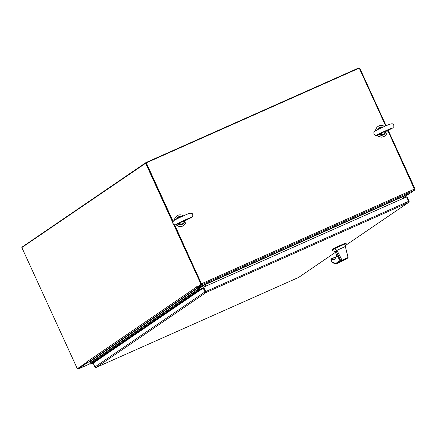 <?xml version="1.0" encoding="UTF-8"?>
<svg xmlns="http://www.w3.org/2000/svg" width="437" height="437" viewBox="0 0 437 437"><rect width="100%" height="100%" fill="white"/><g stroke="black" fill="none" stroke-linecap="round" stroke-linejoin="round"><path stroke-width="0.66" d="M201.566 284.137L197.289 287.054L197.551 287.633L410.507 192.935L414.784 190.019L387.827 130.565M385.685 125.894L359.241 68.134L146.286 162.832L173.068 221.33M174.653 224.787L201.828 284.716L414.784 190.019M173.609 224.372L201.069 284.345L196.726 287.306A0.956 0.929 -124.3 0 1 196.552 287.043L87.089 361.689L86.941 361.432L87.176 362.011L77.327 368.73L21.85 247.555L146.155 162.919L172.97 221.493L146.286 162.832M197.551 287.633L201.828 284.716M201.069 284.345L201.632 284.094L174.467 224.755L201.501 283.799M402.93 196.295L403.001 196.634A0.956 0.929 -124.3 0 1 402.919 196.339M205.046 284.285A0.956 0.929 -124.3 0 1 205.243 284.574L205.177 284.236M205.243 284.574L205.942 286.098L205.243 284.574L403.001 196.634L403.695 198.158L403.001 196.634M196.552 287.043L196.448 286.754L196.726 287.306L197.289 287.054L201.632 284.094M145.592 163.17L172.702 222.395M77.955 368.435L87.345 362.033L77.327 368.73M205.379 286.35L204.68 284.826A0.322 0.311 55.7 0 0 204.259 284.662L197.797 287.535A0.956 0.929 -124.3 0 1 197.677 287.579M197.54 287.606A0.956 0.929 -124.3 0 1 196.726 287.306M87.089 361.689A0.956 0.929 55.7 0 0 88.334 362.186L90.508 361.219M386.111 125.714L359.902 68.478A0.956 0.929 -124.3 0 0 358.657 67.981L145.991 162.553L22.249 246.943L22.369 247.205M388.242 130.368L415.15 189.145L414.713 189.336M146.253 163.132L145.991 162.553M415.15 189.145L414.74 189.423M403.996 197.327L410.294 193.028A0.956 0.929 -124.3 0 1 410.179 193.088L403.717 195.967A0.322 0.311 55.7 0 0 403.564 196.382L404.263 197.906M87.974 362.262L78.223 369.014L77.759 368.538M90.503 361.23L88.006 362.339M205.876 291.889L203.779 287.857L203.216 288.109L93.152 363.169L94.9 366.982A0.956 0.929 55.7 0 0 95.55 367.528L96.211 367.43A0.956 0.929 55.7 0 0 96.216 367.43L298.597 277.435L335.31 252.395M205.898 292.331L203.62 287.131L206.144 292.462L205.608 292.468A0.956 0.929 -124.3 0 1 204.964 291.927L203.216 288.109M205.608 292.468L205.527 291.676M406.579 196.907L407 196.721L409.043 201.173A0.956 0.929 -124.3 0 1 409.027 202.014L408.524 202.468L408.846 202.08L408.606 201.337L406.568 196.879L203.62 287.131M345.629 245.359L408.524 202.468L206.144 292.462A0.956 0.929 -124.3 0 1 206.144 292.468L96.216 367.43M408.808 201.894L408.529 202.468M198.966 289.185L199.004 289.163A0.333 0.322 -124.3 0 1 199.114 288.753L199.075 288.775A0.333 0.322 55.7 0 0 198.966 289.185L199.037 289.338A0.333 0.322 55.7 0 0 199.474 289.512M199.709 289.392A0.333 0.322 -124.3 0 0 199.813 288.983L199.747 288.83A0.333 0.322 -124.3 0 0 199.31 288.66L199.163 288.726A0.333 0.322 -124.3 0 0 199.114 288.753L199.643 287.251L203.762 285.421L199.174 288.546M199.507 289.485A0.333 0.322 -124.3 0 1 199.07 289.316L199.037 289.338M200.31 287.114L202.14 286.29L200.31 287.114M198.425 290.692A0.787 0.759 -124.3 0 1 197.273 289.726L197.961 289.256A0.787 0.759 55.7 0 0 199.114 290.223L199.802 289.753A0.787 0.759 55.7 0 0 200.053 288.797L199.785 288.917M199.638 289.868L198.999 290.288A0.787 0.759 -124.3 0 1 197.961 289.256L198.649 288.786A0.787 0.759 55.7 0 0 199.802 289.753M197.049 291.632A0.787 0.759 -124.3 0 1 195.896 290.665L196.584 290.195A0.787 0.759 55.7 0 0 197.737 291.162L198.371 290.731M196.584 290.195L197.273 289.726A0.787 0.759 -124.3 0 0 198.311 290.758L197.622 291.228A0.787 0.759 -124.3 0 1 196.584 290.195M195.672 292.572A0.787 0.759 -124.3 0 1 194.52 291.605L195.208 291.135A0.787 0.759 55.7 0 0 196.36 292.102L196.994 291.67M195.208 291.135L195.896 290.665A0.787 0.759 -124.3 0 0 196.934 291.697L196.246 292.167A0.787 0.759 -124.3 0 1 195.208 291.135M194.296 293.511A0.787 0.759 -124.3 0 1 193.143 292.544L193.831 292.074A0.787 0.759 55.7 0 0 194.984 293.041L195.618 292.61M193.831 292.074L194.52 291.605A0.787 0.759 -124.3 0 0 195.558 292.632L194.869 293.101A0.787 0.759 -124.3 0 1 193.831 292.074M192.919 294.445A0.787 0.759 -124.3 0 1 191.767 293.484L192.455 293.014A0.787 0.759 55.7 0 0 193.607 293.975L194.241 293.544M192.455 293.014L193.143 292.544A0.787 0.759 -124.3 0 0 194.181 293.571L193.493 294.041A0.787 0.759 -124.3 0 1 192.455 293.014M191.543 295.385A0.787 0.759 -124.3 0 1 190.39 294.423L191.078 293.954A0.787 0.759 55.7 0 0 192.231 294.915L192.864 294.483M191.078 293.954L191.767 293.484A0.787 0.759 -124.3 0 0 192.804 294.511L192.116 294.98A0.787 0.759 -124.3 0 1 191.078 293.954M190.166 296.324A0.787 0.759 -124.3 0 1 189.013 295.357L189.702 294.893A0.787 0.759 55.7 0 0 190.854 295.854L191.488 295.423M189.702 294.893L190.39 294.423A0.787 0.759 -124.3 0 0 191.428 295.45L190.74 295.92A0.787 0.759 -124.3 0 1 189.702 294.893M188.789 297.264A0.787 0.759 -124.3 0 1 187.637 296.297L188.325 295.827A0.787 0.759 55.7 0 0 189.478 296.794L190.111 296.362M188.325 295.827L189.013 295.357A0.787 0.759 -124.3 0 0 190.046 296.39L189.358 296.86A0.787 0.759 -124.3 0 1 188.325 295.827M187.413 298.203A0.787 0.759 -124.3 0 1 186.26 297.236L186.949 296.767A0.787 0.759 55.7 0 0 188.101 297.734L188.735 297.302M186.949 296.767L187.637 296.297A0.787 0.759 -124.3 0 0 188.669 297.329L187.981 297.799A0.787 0.759 -124.3 0 1 186.949 296.767M186.031 299.143A0.787 0.759 -124.3 0 1 184.884 298.176L185.572 297.706A0.787 0.759 55.7 0 0 186.719 298.673L187.353 298.242M185.572 297.706L186.26 297.236A0.787 0.759 -124.3 0 0 187.293 298.269L186.604 298.739A0.787 0.759 -124.3 0 1 185.572 297.706M184.654 300.082A0.787 0.759 -124.3 0 1 183.507 299.116L184.196 298.646A0.787 0.759 55.7 0 0 185.343 299.613L185.976 299.181M184.196 298.646L184.884 298.176A0.787 0.759 -124.3 0 0 185.916 299.208L185.228 299.678A0.787 0.759 -124.3 0 1 184.196 298.646M183.278 301.022A0.787 0.759 -124.3 0 1 182.131 300.055L182.819 299.585A0.787 0.759 55.7 0 0 183.966 300.552L184.6 300.121M182.819 299.585L183.507 299.116A0.787 0.759 -124.3 0 0 184.54 300.148L183.851 300.618A0.787 0.759 -124.3 0 1 182.819 299.585M181.901 301.962A0.787 0.759 -124.3 0 1 180.754 300.995L181.442 300.525A0.787 0.759 55.7 0 0 182.59 301.492L183.223 301.06M181.442 300.525L182.131 300.055A0.787 0.759 -124.3 0 0 183.163 301.082L182.475 301.552A0.787 0.759 -124.3 0 1 181.442 300.525M180.525 302.896A0.787 0.759 -124.3 0 1 179.378 301.934L180.066 301.464A0.787 0.759 55.7 0 0 181.213 302.431L181.847 301.994M180.066 301.464L180.754 300.995A0.787 0.759 -124.3 0 0 181.787 302.022L181.098 302.491A0.787 0.759 -124.3 0 1 180.066 301.464M179.148 303.835A0.787 0.759 -124.3 0 1 177.996 302.874L178.684 302.404A0.787 0.759 55.7 0 0 179.836 303.365L180.47 302.934M178.684 302.404L179.378 301.934A0.787 0.759 -124.3 0 0 180.41 302.961L179.722 303.431A0.787 0.759 -124.3 0 1 178.684 302.404M177.772 304.775A0.787 0.759 -124.3 0 1 176.619 303.813L177.307 303.344A0.787 0.759 55.7 0 0 178.46 304.305L179.094 303.873M177.307 303.344L177.996 302.874A0.787 0.759 -124.3 0 0 179.033 303.901L178.345 304.371A0.787 0.759 -124.3 0 1 177.307 303.344M176.395 305.714A0.787 0.759 -124.3 0 1 175.242 304.747L175.931 304.278A0.787 0.759 55.7 0 0 177.083 305.244L177.717 304.813M175.931 304.278L176.619 303.813A0.787 0.759 -124.3 0 0 177.657 304.84L176.969 305.31A0.787 0.759 -124.3 0 1 175.931 304.278M175.018 306.654A0.787 0.759 -124.3 0 1 173.866 305.687L174.554 305.217A0.787 0.759 55.7 0 0 175.707 306.184L176.34 305.753M174.554 305.217L175.242 304.747A0.787 0.759 -124.3 0 0 176.28 305.78L175.592 306.25A0.787 0.759 -124.3 0 1 174.554 305.217M173.642 307.593A0.787 0.759 -124.3 0 1 172.489 306.627L173.178 306.157A0.787 0.759 55.7 0 0 174.33 307.124L174.964 306.692M173.178 306.157L173.866 305.687A0.787 0.759 -124.3 0 0 174.904 306.719L174.216 307.189A0.787 0.759 -124.3 0 1 173.178 306.157M172.265 308.533A0.787 0.759 -124.3 0 1 171.113 307.566L171.801 307.096A0.787 0.759 55.7 0 0 172.954 308.063L173.587 307.632M171.801 307.096L172.489 306.627A0.787 0.759 -124.3 0 0 173.527 307.659L172.839 308.129A0.787 0.759 -124.3 0 1 171.801 307.096M170.889 309.472A0.787 0.759 -124.3 0 1 169.736 308.506L170.425 308.036A0.787 0.759 55.7 0 0 171.577 309.003L172.211 308.571M170.425 308.036L171.113 307.566A0.787 0.759 -124.3 0 0 172.151 308.598L171.462 309.068A0.787 0.759 -124.3 0 1 170.425 308.036M169.512 310.412A0.787 0.759 -124.3 0 1 168.36 309.445L169.048 308.975A0.787 0.759 55.7 0 0 170.201 309.942L170.834 309.511M169.048 308.975L169.736 308.506A0.787 0.759 -124.3 0 0 170.774 309.538L170.086 310.002A0.787 0.759 -124.3 0 1 169.048 308.975M168.136 311.352A0.787 0.759 -124.3 0 1 166.983 310.385L167.671 309.915A0.787 0.759 55.7 0 0 168.824 310.882L169.458 310.445M167.671 309.915L168.36 309.445A0.787 0.759 -124.3 0 0 169.398 310.472L168.704 310.942A0.787 0.759 -124.3 0 1 167.671 309.915M166.759 312.286A0.787 0.759 -124.3 0 1 165.607 311.324L166.295 310.854A0.787 0.759 55.7 0 0 167.447 311.816L168.081 311.384M166.295 310.854L166.983 310.385A0.787 0.759 -124.3 0 0 168.016 311.412L167.327 311.881A0.787 0.759 -124.3 0 1 166.295 310.854M165.383 313.225A0.787 0.759 -124.3 0 1 164.23 312.264L164.918 311.794A0.787 0.759 55.7 0 0 166.071 312.755L166.705 312.324M164.918 311.794L165.607 311.324A0.787 0.759 -124.3 0 0 166.639 312.351L165.951 312.821A0.787 0.759 -124.3 0 1 164.918 311.794M164.001 314.165A0.787 0.759 -124.3 0 1 162.854 313.198L163.542 312.728A0.787 0.759 55.7 0 0 164.689 313.695L165.323 313.263M163.542 312.728L164.23 312.264A0.787 0.759 -124.3 0 0 165.262 313.291L164.574 313.761A0.787 0.759 -124.3 0 1 163.542 312.728M162.624 315.104A0.787 0.759 -124.3 0 1 161.477 314.137L162.165 313.668A0.787 0.759 55.7 0 0 163.312 314.635L163.946 314.203M162.165 313.668L162.854 313.198A0.787 0.759 -124.3 0 0 163.886 314.23L163.198 314.7A0.787 0.759 -124.3 0 1 162.165 313.668M161.248 316.044A0.787 0.759 -124.3 0 1 160.1 315.077L160.789 314.607A0.787 0.759 55.7 0 0 161.936 315.574L162.569 315.143M160.789 314.607L161.477 314.137A0.787 0.759 -124.3 0 0 162.509 315.17L161.821 315.64A0.787 0.759 -124.3 0 1 160.789 314.607M159.871 316.983A0.787 0.759 -124.3 0 1 158.724 316.017L159.412 315.547A0.787 0.759 55.7 0 0 160.559 316.514L161.193 316.082M159.412 315.547L160.1 315.077A0.787 0.759 -124.3 0 0 161.133 316.109L160.445 316.579A0.787 0.759 -124.3 0 1 159.412 315.547M158.494 317.923A0.787 0.759 -124.3 0 1 157.347 316.956L158.036 316.486A0.787 0.759 55.7 0 0 159.183 317.453L159.816 317.022M158.036 316.486L158.724 316.017A0.787 0.759 -124.3 0 0 159.756 317.049L159.068 317.519A0.787 0.759 -124.3 0 1 158.036 316.486M157.118 318.863A0.787 0.759 -124.3 0 1 155.965 317.896L156.654 317.426A0.787 0.759 55.7 0 0 157.806 318.393L158.44 317.961M156.654 317.426L157.347 316.956A0.787 0.759 -124.3 0 0 158.38 317.989L157.691 318.458A0.787 0.759 -124.3 0 1 156.654 317.426M155.741 319.802A0.787 0.759 -124.3 0 1 154.589 318.835L155.277 318.365A0.787 0.759 55.7 0 0 156.43 319.332L157.063 318.901M155.277 318.365L155.965 317.896A0.787 0.759 -124.3 0 0 157.003 318.923L156.315 319.392A0.787 0.759 -124.3 0 1 155.277 318.365M154.365 320.736A0.787 0.759 -124.3 0 1 153.212 319.775L153.9 319.305A0.787 0.759 55.7 0 0 155.053 320.272L155.687 319.835M153.9 319.305L154.589 318.835A0.787 0.759 -124.3 0 0 155.627 319.862L154.938 320.332A0.787 0.759 -124.3 0 1 153.9 319.305M152.988 321.676A0.787 0.759 -124.3 0 1 151.836 320.714L152.524 320.245A0.787 0.759 55.7 0 0 153.677 321.206L154.31 320.774M152.524 320.245L153.212 319.775A0.787 0.759 -124.3 0 0 154.25 320.802L153.562 321.271A0.787 0.759 -124.3 0 1 152.524 320.245M151.612 322.615A0.787 0.759 -124.3 0 1 150.459 321.648L151.147 321.184A0.787 0.759 55.7 0 0 152.3 322.145L152.934 321.714M151.147 321.184L151.836 320.714A0.787 0.759 -124.3 0 0 152.874 321.741L152.185 322.211A0.787 0.759 -124.3 0 1 151.147 321.184M150.235 323.555A0.787 0.759 -124.3 0 1 149.083 322.588L149.771 322.118A0.787 0.759 55.7 0 0 150.923 323.085L151.557 322.653M149.771 322.118L150.459 321.648A0.787 0.759 -124.3 0 0 151.497 322.681L150.809 323.151A0.787 0.759 -124.3 0 1 149.771 322.118M148.859 324.494A0.787 0.759 -124.3 0 1 147.706 323.527L148.394 323.058A0.787 0.759 55.7 0 0 149.547 324.025L150.181 323.593M148.394 323.058L149.083 322.588A0.787 0.759 -124.3 0 0 150.12 323.62L149.432 324.09A0.787 0.759 -124.3 0 1 148.394 323.058M147.482 325.434A0.787 0.759 -124.3 0 1 146.329 324.467L147.018 323.997A0.787 0.759 55.7 0 0 148.17 324.964L148.804 324.533M147.018 323.997L147.706 323.527A0.787 0.759 -124.3 0 0 148.744 324.56L148.056 325.03A0.787 0.759 -124.3 0 1 147.018 323.997M146.105 326.373A0.787 0.759 -124.3 0 1 144.953 325.407L145.641 324.937A0.787 0.759 55.7 0 0 146.794 325.904L147.427 325.472M145.641 324.937L146.329 324.467A0.787 0.759 -124.3 0 0 147.367 325.499L146.674 325.969A0.787 0.759 -124.3 0 1 145.641 324.937M144.729 327.313A0.787 0.759 -124.3 0 1 143.576 326.346L144.265 325.876A0.787 0.759 55.7 0 0 145.417 326.843L146.051 326.412M144.265 325.876L144.953 325.407A0.787 0.759 -124.3 0 0 145.985 326.439L145.297 326.909A0.787 0.759 -124.3 0 1 144.265 325.876M143.352 328.253A0.787 0.759 -124.3 0 1 142.2 327.286L142.888 326.816A0.787 0.759 55.7 0 0 144.041 327.783L144.674 327.351M142.888 326.816L143.576 326.346A0.787 0.759 -124.3 0 0 144.609 327.379L143.92 327.843A0.787 0.759 -124.3 0 1 142.888 326.816M141.97 329.187A0.787 0.759 -124.3 0 1 140.823 328.225L141.512 327.755A0.787 0.759 55.7 0 0 142.659 328.722L143.292 328.285M141.512 327.755L142.2 327.286A0.787 0.759 -124.3 0 0 143.232 328.313L142.544 328.782A0.787 0.759 -124.3 0 1 141.512 327.755M140.594 330.126A0.787 0.759 -124.3 0 1 139.447 329.165L140.135 328.695A0.787 0.759 55.7 0 0 141.282 329.656L141.916 329.225M140.135 328.695L140.823 328.225A0.787 0.759 -124.3 0 0 141.856 329.252L141.167 329.722A0.787 0.759 -124.3 0 1 140.135 328.695M139.217 331.066A0.787 0.759 -124.3 0 1 138.07 330.104L138.758 329.635A0.787 0.759 55.7 0 0 139.906 330.596L140.539 330.164M138.758 329.635L139.447 329.165A0.787 0.759 -124.3 0 0 140.479 330.192L139.791 330.662A0.787 0.759 -124.3 0 1 138.758 329.635M137.841 332.005A0.787 0.759 -124.3 0 1 136.694 331.038L137.382 330.569A0.787 0.759 55.7 0 0 138.529 331.536L139.163 331.104M137.382 330.569L138.07 330.104A0.787 0.759 -124.3 0 0 139.103 331.131L138.414 331.601A0.787 0.759 -124.3 0 1 137.382 330.569M136.464 332.945A0.787 0.759 -124.3 0 1 135.312 331.978L136.005 331.508A0.787 0.759 55.7 0 0 137.152 332.475L137.786 332.044M136.005 331.508L136.694 331.038A0.787 0.759 -124.3 0 0 137.726 332.071L137.038 332.541A0.787 0.759 -124.3 0 1 136.005 331.508M135.088 333.884A0.787 0.759 -124.3 0 1 133.935 332.918L134.623 332.448A0.787 0.759 55.7 0 0 135.776 333.415L136.41 332.983M134.623 332.448L135.312 331.978A0.787 0.759 -124.3 0 0 136.349 333.01L135.661 333.48A0.787 0.759 -124.3 0 1 134.623 332.448M133.711 334.824A0.787 0.759 -124.3 0 1 132.558 333.857L133.247 333.387A0.787 0.759 55.7 0 0 134.399 334.354L135.033 333.923M133.247 333.387L133.935 332.918A0.787 0.759 -124.3 0 0 134.973 333.95L134.285 334.42A0.787 0.759 -124.3 0 1 133.247 333.387M132.335 335.763A0.787 0.759 -124.3 0 1 131.182 334.797L131.87 334.327A0.787 0.759 55.7 0 0 133.023 335.294L133.656 334.862M131.87 334.327L132.558 333.857A0.787 0.759 -124.3 0 0 133.596 334.889L132.908 335.359A0.787 0.759 -124.3 0 1 131.87 334.327M130.958 336.703A0.787 0.759 -124.3 0 1 129.805 335.736L130.494 335.266A0.787 0.759 55.7 0 0 131.646 336.233L132.28 335.802M130.494 335.266L131.182 334.797A0.787 0.759 -124.3 0 0 132.22 335.829L131.532 336.299A0.787 0.759 -124.3 0 1 130.494 335.266M129.581 337.643A0.787 0.759 -124.3 0 1 128.429 336.676L129.117 336.206A0.787 0.759 55.7 0 0 130.27 337.173L130.903 336.741M129.117 336.206L129.805 335.736A0.787 0.759 -124.3 0 0 130.843 336.763L130.155 337.233A0.787 0.759 -124.3 0 1 129.117 336.206M128.205 338.577A0.787 0.759 -124.3 0 1 127.052 337.615L127.741 337.146A0.787 0.759 55.7 0 0 128.893 338.107L129.527 337.675M127.741 337.146L128.429 336.676A0.787 0.759 -124.3 0 0 129.467 337.703L128.778 338.172A0.787 0.759 -124.3 0 1 127.741 337.146M126.828 339.516A0.787 0.759 -124.3 0 1 125.676 338.555L126.364 338.085A0.787 0.759 55.7 0 0 127.517 339.046L128.15 338.615M126.364 338.085L127.052 337.615A0.787 0.759 -124.3 0 0 128.09 338.642L127.402 339.112A0.787 0.759 -124.3 0 1 126.364 338.085M125.452 340.456A0.787 0.759 -124.3 0 1 124.299 339.489L124.987 339.025A0.787 0.759 55.7 0 0 126.14 339.986L126.774 339.554M124.987 339.025L125.676 338.555A0.787 0.759 -124.3 0 0 126.714 339.582L126.025 340.052A0.787 0.759 -124.3 0 1 124.987 339.025M124.075 341.395A0.787 0.759 -124.3 0 1 122.923 340.428L123.611 339.959A0.787 0.759 55.7 0 0 124.764 340.926L125.397 340.494M123.611 339.959L124.299 339.489A0.787 0.759 -124.3 0 0 125.337 340.521L124.643 340.991A0.787 0.759 -124.3 0 1 123.611 339.959M122.699 342.335A0.787 0.759 -124.3 0 1 121.546 341.368L122.234 340.898A0.787 0.759 55.7 0 0 123.387 341.865L124.021 341.434M122.234 340.898L122.923 340.428A0.787 0.759 -124.3 0 0 123.955 341.461L123.267 341.931A0.787 0.759 -124.3 0 1 122.234 340.898M121.317 343.274A0.787 0.759 -124.3 0 1 120.17 342.308L120.858 341.838A0.787 0.759 55.7 0 0 122.01 342.805L122.644 342.373M120.858 341.838L121.546 341.368A0.787 0.759 -124.3 0 0 122.579 342.4L121.89 342.87A0.787 0.759 -124.3 0 1 120.858 341.838M119.94 344.214A0.787 0.759 -124.3 0 1 118.793 343.247L119.481 342.777A0.787 0.759 55.7 0 0 120.628 343.744L121.262 343.313M119.481 342.777L120.17 342.308A0.787 0.759 -124.3 0 0 121.202 343.34L120.514 343.81A0.787 0.759 -124.3 0 1 119.481 342.777M118.564 345.154A0.787 0.759 -124.3 0 1 117.416 344.187L118.105 343.717A0.787 0.759 55.7 0 0 119.252 344.684L119.885 344.252M118.105 343.717L118.793 343.247A0.787 0.759 -124.3 0 0 119.825 344.28L119.137 344.749A0.787 0.759 -124.3 0 1 118.105 343.717M117.187 346.093A0.787 0.759 -124.3 0 1 116.04 345.126L116.728 344.656A0.787 0.759 55.7 0 0 117.875 345.623L118.509 345.192M116.728 344.656L117.416 344.187A0.787 0.759 -124.3 0 0 118.449 345.214L117.761 345.683A0.787 0.759 -124.3 0 1 116.728 344.656M115.81 347.027A0.787 0.759 -124.3 0 1 114.663 346.066L115.352 345.596A0.787 0.759 55.7 0 0 116.499 346.563L117.132 346.126M115.352 345.596L116.04 345.126A0.787 0.759 -124.3 0 0 117.072 346.153L116.384 346.623A0.787 0.759 -124.3 0 1 115.352 345.596M114.434 347.967A0.787 0.759 -124.3 0 1 113.281 347.005L113.975 346.536A0.787 0.759 55.7 0 0 115.122 347.497L115.756 347.065M113.975 346.536L114.663 346.066A0.787 0.759 -124.3 0 0 115.696 347.093L115.007 347.562A0.787 0.759 -124.3 0 1 113.975 346.536M113.057 348.906A0.787 0.759 -124.3 0 1 111.905 347.945L112.593 347.475A0.787 0.759 55.7 0 0 113.746 348.436L114.379 348.005M112.593 347.475L113.281 347.005A0.787 0.759 -124.3 0 0 114.319 348.032L113.631 348.502A0.787 0.759 -124.3 0 1 112.593 347.475M111.681 349.846A0.787 0.759 -124.3 0 1 110.528 348.879L111.216 348.409A0.787 0.759 55.7 0 0 112.369 349.376L113.003 348.945M111.216 348.409L111.905 347.945A0.787 0.759 -124.3 0 0 112.943 348.972L112.254 349.442A0.787 0.759 -124.3 0 1 111.216 348.409M110.304 350.785A0.787 0.759 -124.3 0 1 109.152 349.818L109.84 349.349A0.787 0.759 55.7 0 0 110.993 350.316L111.626 349.884M109.84 349.349L110.528 348.879A0.787 0.759 -124.3 0 0 111.566 349.911L110.878 350.381A0.787 0.759 -124.3 0 1 109.84 349.349M108.928 351.725A0.787 0.759 -124.3 0 1 107.775 350.758L108.463 350.288A0.787 0.759 55.7 0 0 109.616 351.255L110.25 350.824M108.463 350.288L109.152 349.818A0.787 0.759 -124.3 0 0 110.19 350.851L109.501 351.321A0.787 0.759 -124.3 0 1 108.463 350.288M107.551 352.664A0.787 0.759 -124.3 0 1 106.399 351.698L107.087 351.228A0.787 0.759 55.7 0 0 108.239 352.195L108.873 351.763M107.087 351.228L107.775 350.758A0.787 0.759 -124.3 0 0 108.813 351.79L108.125 352.26A0.787 0.759 -124.3 0 1 107.087 351.228M106.175 353.604A0.787 0.759 -124.3 0 1 105.022 352.637L105.71 352.167A0.787 0.759 55.7 0 0 106.863 353.134L107.497 352.703M105.71 352.167L106.399 351.698A0.787 0.759 -124.3 0 0 107.436 352.73L106.748 353.2A0.787 0.759 -124.3 0 1 105.71 352.167M104.798 354.544A0.787 0.759 -124.3 0 1 103.645 353.577L104.334 353.107A0.787 0.759 55.7 0 0 105.486 354.074L106.12 353.642M104.334 353.107L105.022 352.637A0.787 0.759 -124.3 0 0 106.06 353.67L105.372 354.134A0.787 0.759 -124.3 0 1 104.334 353.107M103.422 355.483A0.787 0.759 -124.3 0 1 102.269 354.516L102.957 354.046A0.787 0.759 55.7 0 0 104.11 355.013L104.743 354.576M102.957 354.046L103.645 353.577A0.787 0.759 -124.3 0 0 104.683 354.604L103.995 355.073A0.787 0.759 -124.3 0 1 102.957 354.046M102.045 356.417A0.787 0.759 -124.3 0 1 100.892 355.456L101.581 354.986A0.787 0.759 55.7 0 0 102.733 355.947L103.367 355.516M101.581 354.986L102.269 354.516A0.787 0.759 -124.3 0 0 103.307 355.543L102.613 356.013A0.787 0.759 -124.3 0 1 101.581 354.986M100.668 357.357A0.787 0.759 -124.3 0 1 99.516 356.395L100.204 355.926A0.787 0.759 55.7 0 0 101.357 356.887L101.99 356.455M100.204 355.926L100.892 355.456A0.787 0.759 -124.3 0 0 101.925 356.483L101.237 356.953A0.787 0.759 -124.3 0 1 100.204 355.926M99.286 358.296A0.787 0.759 -124.3 0 1 98.139 357.329L98.828 356.86A0.787 0.759 55.7 0 0 99.98 357.827L100.608 357.395M98.828 356.86L99.516 356.395A0.787 0.759 -124.3 0 0 100.548 357.422L99.86 357.892A0.787 0.759 -124.3 0 1 98.828 356.86M97.91 359.236A0.787 0.759 -124.3 0 1 96.763 358.269L97.451 357.799A0.787 0.759 55.7 0 0 98.598 358.766L99.232 358.335M97.451 357.799L98.139 357.329A0.787 0.759 -124.3 0 0 99.172 358.362L98.483 358.832A0.787 0.759 -124.3 0 1 97.451 357.799M96.533 360.175A0.787 0.759 -124.3 0 1 95.386 359.209L96.074 358.739A0.787 0.759 55.7 0 0 97.222 359.706L97.855 359.274M96.074 358.739L96.763 358.269A0.787 0.759 -124.3 0 0 97.795 359.301L97.107 359.771A0.787 0.759 -124.3 0 1 96.074 358.739M95.157 361.115A0.787 0.759 -124.3 0 1 94.01 360.148L94.698 359.678A0.787 0.759 55.7 0 0 95.845 360.645L96.479 360.214M94.698 359.678L95.386 359.209A0.787 0.759 -124.3 0 0 96.419 360.241L95.73 360.711A0.787 0.759 -124.3 0 1 94.698 359.678M93.78 362.054A0.787 0.759 -124.3 0 1 92.633 361.088L93.321 360.618A0.787 0.759 55.7 0 0 94.468 361.585L95.102 361.153M93.321 360.618L94.01 360.148A0.787 0.759 -124.3 0 0 95.042 361.181L94.354 361.65A0.787 0.759 -124.3 0 1 93.321 360.618M92.404 362.994A0.787 0.759 -124.3 0 1 91.251 362.027L91.945 361.557A0.787 0.759 55.7 0 0 93.092 362.524L93.726 362.093M91.945 361.557L92.633 361.088A0.787 0.759 -124.3 0 0 93.665 362.12L92.977 362.59A0.787 0.759 -124.3 0 1 91.945 361.557M198.649 288.786L199.316 286.94L90.541 361.12L89.875 362.967L90.563 362.497A0.787 0.759 55.7 0 0 91.715 363.464L92.349 363.032M90.563 362.497L91.251 362.027A0.787 0.759 -124.3 0 0 92.289 363.054L91.601 363.524A0.787 0.759 -124.3 0 1 90.563 362.497M199.316 286.94L203.587 285.044L203.762 285.421M89.875 362.967A0.787 0.759 55.7 0 0 90.912 363.994L93.857 362.683M200.124 289.185L203.178 287.808L203.445 288.005M200.206 289.13L200.381 289.507L202.631 288.507M199.693 289.977L200.381 289.507M176.204 224.563A5.861 5.681 55.7 0 0 186.042 220.319M183.403 215.845A5.861 5.681 55.7 0 0 174.598 220.101M176.013 224.623A5.861 5.681 55.7 0 0 183.556 225.547M176.947 215.862A5.861 5.681 55.7 0 0 174.45 220.188M377.284 135.142A5.861 5.681 55.7 0 0 387.122 130.898M384.484 126.43A5.861 5.681 55.7 0 0 375.678 130.685M377.093 135.202A5.861 5.681 55.7 0 0 384.636 136.131M378.027 126.44A5.861 5.681 55.7 0 0 375.53 130.767M336.987 255.339L334.671 259.42L331.273 259.474L331.421 258.78L331.088 258.999L330.902 259.671L332.546 262.61C332.535 262.927 333.846 263.298 336.479 263.724L341.155 261.637M336.539 255.645L336.709 255.159L336.539 255.645A0.404 0.388 55.7 0 1 336.665 255.153L336.725 255.121A0.404 0.388 55.7 0 0 336.665 255.153L334.802 258.933A0.404 0.388 55.7 0 0 334.671 259.42M344.842 244.004L345.339 246.49L346.17 243.464L334.578 248.62A24.936 1.076 155.4 0 0 334.409 248.713C332.158 249.98 331.541 250.521 332.562 250.33M345.951 242.977L346.17 243.464L345.951 242.977L345.607 243.098A17.322 0.748 155.4 0 0 340.494 245.321A17.322 0.748 155.4 0 0 334.933 247.845L334.354 248.129A24.936 1.076 155.4 0 0 331.847 249.844L332.098 250.357L334.911 251.679M344.045 259.791L346.661 258.486L344.045 259.791M344.94 259.179L342.701 260.299L344.94 259.179M340.647 261.31L340.8 260.709L335.944 250.805L335.042 251.696M334.884 251.657L340.336 261.173M335.944 250.805L345.339 246.49L348.016 257.491L347.797 257.999L344.056 260.152C339.565 262.49 340.915 261.239 341.313 260.889L340.8 260.709M347.999 257.519L347.797 257.999L342.34 260.332L341.996 260.162L336.938 250.221L334.409 248.713M340.805 260.72L348.016 257.491L347.797 257.928M331.088 258.999L330.935 259.704L332.071 262.184L336.654 263.68L340.319 261.179M341.313 260.889L342.34 260.332M330.935 259.704L331.273 259.474A0.404 0.377 112.5 0 1 331.492 258.95L336.184 256.869M331.459 258.78L336.173 256.803M344.667 259.431L343.919 259.742L344.624 259.349M385.571 131.728L385.418 132.356L383.091 132.067L380.665 134.47L380.124 134.006L383.091 132.067L385.724 131.553M380.638 133.82L380.638 133.82C373.739 137.038 375.388 134.629 373.979 134.077L373.848 132.597L374.951 131.127C378.677 129.041 383.244 126.877 388.651 124.638C391.76 123.42 393.469 123.545 393.775 125.015L393.906 126.506L392.803 127.97L385.942 131.422M385.587 132.487L385.729 131.958M379.36 134.35L380.376 134.907L379.578 134.263M380.447 134.738L380.665 134.47A3.851 3.731 55.7 0 0 385.418 132.356L385.849 131.499M385.581 132.455L385.543 132.608A4.19 4.059 -124.3 0 1 380.376 134.907M184.49 221.144L184.338 221.772L182.011 221.483L179.585 223.886L179.044 223.427L182.011 221.483L184.643 220.975M179.558 223.236L179.558 223.236C172.659 226.459 174.308 224.05 172.899 223.498L172.768 222.018L173.871 220.548C177.597 218.462 182.163 216.299 187.571 214.059C190.679 212.841 192.389 212.966 192.695 214.436L192.826 215.927L191.723 217.386L184.856 220.838M184.507 221.909L184.649 221.379M178.28 223.771L179.29 224.323L178.493 223.684M179.367 224.159L179.585 223.886A3.851 3.731 55.7 0 0 184.338 221.772L184.764 220.914M184.501 221.87L184.463 222.023A4.19 4.059 -124.3 0 1 179.29 224.323M201.632 283.711L414.582 189.013M88.334 362.186L197.797 287.535M203.615 285.099L204.259 284.662M204.68 284.826L199.157 288.589M410.179 193.088L403.99 197.311M90.006 363.77L78.223 369.014L90.006 363.775M408.606 201.337L205.658 291.588M204.964 291.927L94.9 366.982M91.601 363.524L90.912 363.994M198.999 290.288L198.311 290.758M197.622 291.228L196.934 291.697M196.246 292.167L195.558 292.632M194.869 293.101L194.181 293.571M193.493 294.041L192.804 294.511M192.116 294.98L191.428 295.45M190.74 295.92L190.046 296.39M189.358 296.86L188.669 297.329M187.981 297.799L187.293 298.269M186.604 298.739L185.916 299.208M185.228 299.678L184.54 300.148M183.851 300.618L183.163 301.082M182.475 301.552L181.787 302.022M181.098 302.491L180.41 302.961M179.722 303.431L179.033 303.901M178.345 304.371L177.657 304.84M176.969 305.31L176.28 305.78M175.592 306.25L174.904 306.719M174.216 307.189L173.527 307.659M172.839 308.129L172.151 308.598M171.462 309.068L170.774 309.538M170.086 310.002L169.398 310.472M168.704 310.942L168.016 311.412M167.327 311.881L166.639 312.351M165.951 312.821L165.262 313.291M164.574 313.761L163.886 314.23M163.198 314.7L162.509 315.17M161.821 315.64L161.133 316.109M160.445 316.579L159.756 317.049M159.068 317.519L158.38 317.989M157.691 318.458L157.003 318.923M156.315 319.392L155.627 319.862M154.938 320.332L154.25 320.802M153.562 321.271L152.874 321.741M152.185 322.211L151.497 322.681M150.809 323.151L150.12 323.62M149.432 324.09L148.744 324.56M148.056 325.03L147.367 325.499M146.674 325.969L145.985 326.439M145.297 326.909L144.609 327.379M143.92 327.843L143.232 328.313M142.544 328.782L141.856 329.252M141.167 329.722L140.479 330.192M139.791 330.662L139.103 331.131M138.414 331.601L137.726 332.071M137.038 332.541L136.349 333.01M135.661 333.48L134.973 333.95M134.285 334.42L133.596 334.889M132.908 335.359L132.22 335.829M131.532 336.299L130.843 336.763M130.155 337.233L129.467 337.703M128.778 338.172L128.09 338.642M127.402 339.112L126.714 339.582M126.025 340.052L125.337 340.521M124.643 340.991L123.955 341.461M123.267 341.931L122.579 342.4M121.89 342.87L121.202 343.34M120.514 343.81L119.825 344.28M119.137 344.749L118.449 345.214M117.761 345.683L117.072 346.153M116.384 346.623L115.696 347.093M115.007 347.562L114.319 348.032M113.631 348.502L112.943 348.972M112.254 349.442L111.566 349.911M110.878 350.381L110.19 350.851M109.501 351.321L108.813 351.79M108.125 352.26L107.436 352.73M106.748 353.2L106.06 353.67M105.372 354.134L104.683 354.604M103.995 355.073L103.307 355.543M102.613 356.013L101.925 356.483M101.237 356.953L100.548 357.422M99.86 357.892L99.172 358.362M98.483 358.832L97.795 359.301M97.107 359.771L96.419 360.241M95.73 360.711L95.042 361.181M94.354 361.65L93.665 362.12M92.977 362.59L92.289 363.054M334.857 258.895A0.404 0.388 55.7 0 0 334.802 258.933L334.447 259.13A43.006 10.532 66 0 1 331.492 258.95M334.933 247.845L335.157 248.331M335.878 263.364L339.981 260.567M341.488 261.413L340.991 261.752M345.831 243.584L345.607 243.098M334.578 248.62L334.354 248.129M334.758 258.961A43.006 10.532 66 0 1 334.447 259.13M335.791 256.852L331.421 258.78M336.179 253.913L336.725 255.115M379.07 134.47A4.19 4.059 55.7 0 0 383.954 134.563M379.234 127.648A4.19 4.059 55.7 0 0 377.623 129.663L379.349 127.566A4.19 4.059 -124.3 0 1 382.959 127.118M377.874 129.45A4.19 4.059 -124.3 0 1 379.349 127.566L383.118 127.145M382.741 127.216A3.851 3.731 55.7 0 0 378.447 129.248M177.99 223.891A4.19 4.059 55.7 0 0 182.868 223.984M178.154 217.069A4.19 4.059 55.7 0 0 176.543 219.079L178.269 216.987A4.19 4.059 -124.3 0 1 181.879 216.534M176.794 218.866A4.19 4.059 -124.3 0 1 178.269 216.987L182.038 216.566M181.661 216.632A3.851 3.731 55.7 0 0 177.367 218.669M298.717 277.369L335.316 252.411M345.623 245.381L408.682 202.375M96.184 367.446L298.602 277.429M345.596 247.55L348.098 257.459L347.857 257.967C344.935 259.84 340.631 261.894 341.046 261.555L340.237 261.031M341.079 261.703L341.526 261.397M335.763 256.852L336.474 256.858M377.453 134.798L377.448 134.798C378.038 134.197 390.711 128.358 392.06 128.112M385.926 131.127L385.576 132.558L383.833 134.645L379.059 134.476M190.974 217.528C189.625 217.773 176.958 223.613 176.373 224.214L176.368 224.219M184.846 220.548L184.496 221.98L182.753 224.066L177.979 223.891"/></g></svg>
